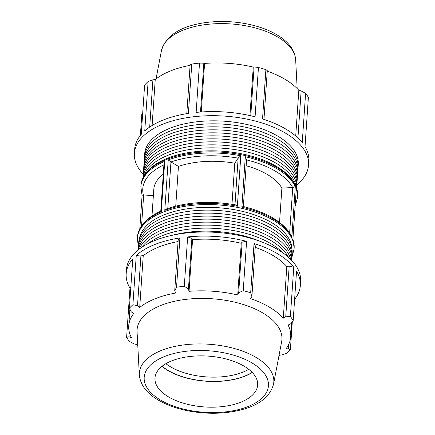 <?xml version="1.0" encoding="UTF-8"?>
<svg xmlns="http://www.w3.org/2000/svg" width="435" height="435" viewBox="0 0 435 435"><rect width="100%" height="100%" fill="white"/><g stroke="black" fill="none" stroke-linecap="round" stroke-linejoin="round"><path stroke-width="0.65" d="M162.114 366.237A54.549 27.013 -176.1 0 0 244.818 376.063A54.549 27.013 -176.1 0 0 252.169 372.376M248.766 369.331A51.466 25.486 3.9 0 1 242.926 372.148A51.466 25.486 3.9 0 1 165.904 363.682M252.284 372.496A54.783 27.128 3.9 0 1 244.976 376.155A54.783 27.128 3.9 0 1 161.983 366.341M289.188 266.106L285.735 316.772L283.294 318.208A81.171 40.194 -176.1 0 0 250.5 298.606L251.881 296.539L255.34 245.873L254.045 243.469A87.283 43.223 3.9 0 1 293.75 267.199L289.188 266.106L286.817 266.524A81.171 40.194 -176.1 0 0 255.236 247.346M285.735 316.772L290.39 316.517A87.283 43.223 3.9 0 1 293.179 320.513L296.539 271.19A87.283 43.223 3.9 0 1 300.335 285.567A87.283 43.223 3.9 0 1 294.625 299.296M130.815 287.377L129.973 288.073A87.283 43.223 3.9 0 1 126.177 273.697A87.283 43.223 3.9 0 1 132.757 258.928L129.396 308.246A87.283 43.223 3.9 0 1 132.903 304.728L137.514 305.674L140.967 255.002L136.264 255.405A87.283 43.223 3.9 0 1 179.911 237.918L178.176 240.093L174.723 290.765L176.545 287.236L179.911 237.918M178.078 241.55A81.171 40.194 -176.1 0 0 143.229 255.775L140.967 255.002M191.895 238.347L187.654 236.928A87.283 43.223 3.9 0 1 246.596 241.343L242.143 242.11L241.24 243.279A81.171 40.194 -176.1 0 0 192.564 239.636L191.895 238.347L188.442 289.014L189.04 291.314A81.171 40.194 -176.1 0 1 237.717 294.963L238.69 292.777L243.23 290.667L246.596 241.343M139.227 249.103A76.984 38.122 3.9 0 1 217.152 222.486A76.984 38.122 3.9 0 1 290.743 259.434M141.712 247.325A76.984 38.122 3.9 0 1 216.945 225.488A76.984 38.122 3.9 0 1 288.519 257.33M138.325 247.781A76.984 38.122 3.9 0 1 138.368 246.281L138.575 243.279A76.984 38.122 3.9 0 1 217.968 210.48A76.984 38.122 3.9 0 1 292.179 253.746L291.977 256.748A76.984 38.122 3.9 0 1 291.814 258.249M138.368 246.281A76.984 38.122 3.9 0 1 217.766 213.482A76.984 38.122 3.9 0 1 291.977 256.748M138.118 249.973L138.161 249.282A76.984 38.122 3.9 0 1 217.56 216.483A76.984 38.122 3.9 0 1 291.771 259.755L291.727 260.445M138.286 249.831A76.984 38.122 3.9 0 1 217.353 219.485A76.984 38.122 3.9 0 1 291.575 260.282M148.215 243.518A76.984 38.122 3.9 0 1 216.744 228.489A76.984 38.122 3.9 0 1 282.592 252.675M172.722 235.177A76.984 38.122 3.9 0 1 259.45 241.088M137.824 346.173A81.171 40.194 -176.1 0 1 136.171 344.417L133.866 343.829L129.396 341.388A87.283 43.223 3.9 0 1 126.612 337.391L128.929 336.755L129.26 331.9M129.973 288.073L126.612 337.391M136.264 255.405L132.903 304.728M176.545 287.236A87.283 43.223 3.9 0 1 184.293 286.252L188.442 289.014M187.654 236.928L184.293 286.252M243.23 290.667A87.283 43.223 3.9 0 1 250.68 292.788L251.881 296.539M254.045 243.469L250.68 292.788M290.39 316.517L293.75 267.199M288.574 344.661L288.296 348.691L290.39 349.658L292.298 321.688M290.39 349.658A87.283 43.223 3.9 0 1 286.882 353.182L282.087 354.927L279.759 355.167A81.171 40.194 -176.1 0 1 278.96 355.797M126.177 273.697L126.454 269.591A87.283 43.223 3.9 0 1 216.472 232.404A87.283 43.223 3.9 0 1 300.612 281.467L300.335 285.567M174.723 290.765L175.751 293.011A81.171 40.194 -176.1 0 0 139.706 307.453L137.514 305.674M143.229 255.775L139.706 307.453M128.929 336.755L131.386 337.565A81.171 40.194 -176.1 0 1 128.749 325.788A81.171 40.194 -176.1 0 1 133.686 313.494L131.305 311.911L129.396 308.246M288.296 348.691L285.773 349.126A81.171 40.194 -176.1 0 0 290.716 336.831A81.171 40.194 -176.1 0 0 288.079 325.054L290.672 323.841L293.179 320.513M139.336 374.948L137.069 331.845A72.591 35.947 3.9 0 1 211.954 298.758A72.591 35.947 3.9 0 1 281.652 341.698L273.555 384.1A67.387 33.37 3.9 0 0 208.849 344.237A67.387 33.37 3.9 0 0 139.336 374.948C140.364 384.883 146.579 393.202 157.992 399.906C166.36 404.849 176.311 408.476 187.833 410.798C206.299 414.321 223.856 414.06 240.506 410.02C259.091 405.355 270.108 396.715 273.555 384.1M242.143 242.11L238.69 292.777M167.785 208.447L170.96 161.929L178.442 166.409L175.74 206.114M141.56 225.83L143.593 196L153.381 195.445M291.961 256.987L294.076 249.07A78.556 38.9 -176.1 0 0 293.13 241.539A78.556 38.9 -176.1 0 0 210.796 204.586A78.556 38.9 -176.1 0 0 137.329 238.385L137.406 237.26C137.65 233.878 138.678 230.632 140.494 227.516C144.431 220.936 151.19 215.499 160.76 211.203L164.017 163.212L164.729 161.314A78.556 38.9 -176.1 0 0 140.848 186.794L140.924 185.669A78.556 38.9 3.9 0 1 210.051 151.842A78.556 38.9 3.9 0 1 294.87 184.5A78.556 38.9 3.9 0 1 297.671 196.359L297.594 197.479A78.556 38.9 -176.1 0 0 296.306 188.953L292.864 239.419L294.152 247.95A78.556 38.9 3.9 0 0 292.864 239.419M161.314 211.415C160.569 211.062 160.558 211.187 161.287 211.785L164.729 161.314M170.96 161.929L168.225 159.911L164.783 210.382L166.676 208.833C187.267 201.916 210.197 200.595 235.465 204.863M234.965 205.01C235.591 204.706 236.395 205.119 237.363 206.255L240.805 155.784L238.162 158.106L234.982 204.776M246.46 159.852L245.307 156.73L241.871 207.201C242.958 206.494 243.426 206.348 243.263 206.755M243.306 206.505C267.726 212.617 283.778 222.394 291.472 235.83L291.858 237.075L295.3 186.604L292.75 187.512L289.661 232.774M151.984 215.983L153.789 189.47A65.462 32.418 3.9 0 1 163.272 174.174M231.98 204.271L234.78 163.201L238.162 158.106M178.442 166.409A65.462 32.418 3.9 0 1 234.78 163.201M279.542 222.388L281.88 188.132L292.75 187.512M246.139 165.746A65.462 32.418 3.9 0 1 281.88 188.132M286.817 266.524L283.294 318.208M241.24 243.279L237.717 294.963M192.564 239.636L189.04 291.314M240.881 402.185A51.466 25.486 3.9 0 1 186.153 403.968A51.466 25.486 3.9 0 1 154.952 379.554A51.466 25.486 3.9 0 1 171.738 360.865A51.466 25.486 3.9 0 1 229.261 359.865A51.466 25.486 3.9 0 1 257.455 386.541A51.466 25.486 3.9 0 1 240.881 402.185M144.007 164.49A76.984 38.122 3.9 0 1 144.045 162.984A76.984 38.122 3.9 0 1 223.443 130.185A76.984 38.122 3.9 0 1 297.654 173.456A76.984 38.122 3.9 0 1 297.491 174.952M144.045 162.984L144.251 159.982A76.984 38.122 3.9 0 1 223.65 127.183A76.984 38.122 3.9 0 1 297.861 170.455L297.654 173.456M143.186 176.496A76.984 38.122 3.9 0 1 143.229 174.99A76.984 38.122 3.9 0 1 222.628 142.191A76.984 38.122 3.9 0 1 296.839 185.462A76.984 38.122 3.9 0 1 296.675 186.958M143.229 174.99L143.43 171.988A76.984 38.122 3.9 0 1 222.829 139.189A76.984 38.122 3.9 0 1 297.04 182.461L296.839 185.462M143.659 176.539A76.984 38.122 3.9 0 1 222.214 148.194A76.984 38.122 3.9 0 1 296.197 186.941M143.039 177.752A76.984 38.122 3.9 0 1 222.421 145.192A76.984 38.122 3.9 0 1 296.648 188.225M143.593 170.493A76.984 38.122 3.9 0 1 143.637 168.987A76.984 38.122 3.9 0 1 223.035 136.188A76.984 38.122 3.9 0 1 297.246 179.459A76.984 38.122 3.9 0 1 297.083 180.955M143.637 168.987L143.844 165.985A76.984 38.122 3.9 0 1 223.237 133.186A76.984 38.122 3.9 0 1 297.453 176.458L297.246 179.459M144.415 158.481A76.984 38.122 3.9 0 1 144.458 156.981A76.984 38.122 3.9 0 1 223.851 124.182A76.984 38.122 3.9 0 1 298.062 167.453A76.984 38.122 3.9 0 1 297.904 168.949M144.458 156.981L144.659 153.979A76.984 38.122 3.9 0 1 224.058 121.18A76.984 38.122 3.9 0 1 298.269 164.452L298.062 167.453M143.273 174.299A87.283 43.223 3.9 0 1 134.388 153.278L134.665 149.172A87.283 43.223 3.9 0 1 141.244 134.404L144.61 85.086A87.283 43.223 3.9 0 1 148.117 81.562L144.752 130.886A87.283 43.223 3.9 0 1 188.398 113.394L191.759 64.075A87.283 43.223 3.9 0 1 199.507 63.086L196.147 112.409A87.283 43.223 3.9 0 1 255.084 116.819L258.444 67.501A87.283 43.223 3.9 0 1 265.894 69.627L262.533 118.945A87.283 43.223 3.9 0 1 302.238 142.675L305.604 93.356A87.283 43.223 3.9 0 1 308.388 97.348L305.027 146.671A87.283 43.223 3.9 0 1 308.823 161.048L308.546 165.148A87.283 43.223 3.9 0 1 298.459 183.439A87.283 43.223 3.9 0 1 296.882 184.772M142.702 113.056L141.821 114.231L140.375 135.443M134.388 153.278A87.283 43.223 3.9 0 1 224.406 116.091A87.283 43.223 3.9 0 1 308.546 165.148M263.958 119.402L267.28 70.682L265.894 69.627M295.713 136.03L298.829 90.322L301.134 90.915L297.921 138.009M267.248 71.15A81.171 40.194 3.9 0 1 298.829 90.322M305.604 93.356L301.134 90.915M149.689 127.063L152.913 79.812L148.117 81.562M152.913 79.812L155.241 79.572A81.171 40.194 3.9 0 1 190.09 65.348M191.759 64.075L190.122 64.902L186.8 113.649M200.508 112.029L203.841 63.157L199.507 63.086M203.841 63.157L204.575 63.434A81.171 40.194 3.9 0 1 253.257 67.082L254.089 66.919L250.756 115.775M258.444 67.501L254.089 66.919M249.946 115.596L253.257 67.082M201.269 111.974L204.575 63.434M152.109 125.508L155.241 79.572M292.924 239.261L296.306 188.953M143.593 196C142.343 195.935 141.853 195.707 142.136 195.32M241.871 207.201A78.556 38.9 3.9 0 1 291.858 237.075M295.3 186.604A78.556 38.9 -176.1 0 0 245.307 156.73M137.406 237.26A78.556 38.9 3.9 0 1 161.287 211.785M164.783 210.382A78.556 38.9 3.9 0 1 237.363 206.255M240.805 155.784A78.556 38.9 -176.1 0 0 168.225 159.911M139.434 238.771A76.495 37.878 3.9 0 1 208.066 207.364A76.495 37.878 3.9 0 1 289.144 239.109A76.495 37.878 3.9 0 1 291.939 249.168M248.14 406.524A62.27 30.836 -176.1 0 0 252.289 363.1A62.27 30.836 -176.1 0 0 164.479 356.526A62.27 30.836 -176.1 0 0 160.33 399.944A62.27 30.836 -176.1 0 0 248.14 406.524M143.68 195.995A76.495 37.878 3.9 0 1 163.903 164.86M171.02 161.967A76.495 37.878 3.9 0 1 238.135 158.15M246.536 159.917A76.495 37.878 3.9 0 1 292.657 187.518M295.664 59.791C294.946 51.667 290.547 44.577 282.473 38.519C275.344 33.158 266.399 28.971 255.622 25.959C238.891 21.445 221.97 20.353 204.858 22.674C180.487 26.252 166.012 35.578 161.445 50.645A67.387 33.37 3.9 0 1 230.686 23.92A67.387 33.37 3.9 0 1 295.664 59.791L297.176 88.566M128.749 325.788L129.88 309.187M294.076 249.07L294.152 247.95M137.329 238.385L138.352 246.514M290.716 336.831L291.695 322.493M246.563 159.493L243.355 206.522M142.071 195.527L139.804 228.777M140.848 186.794L142.087 195.571M140.924 185.669C141.87 169.373 162.467 156.312 190.584 152.293C212.269 149.319 233.546 150.874 254.426 156.975C266.546 160.673 276.459 165.566 284.164 171.656C293.538 179.171 298.04 187.403 297.671 196.359M295.196 205.967L297.594 197.479M161.445 50.645L156.04 78.947"/></g></svg>
